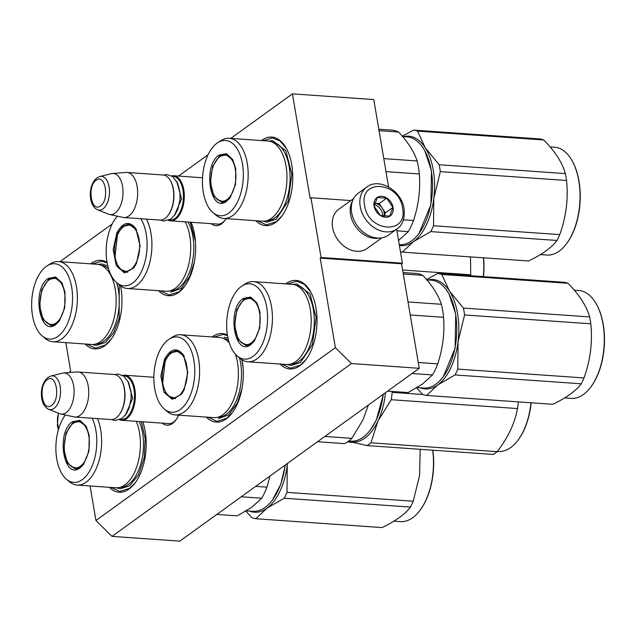 <?xml version="1.0" encoding="UTF-8"?>
<svg xmlns="http://www.w3.org/2000/svg" width="635" height="635" viewBox="0 0 635 635"><rect width="100%" height="100%" fill="white"/><g stroke="black" fill="none" stroke-linecap="round" stroke-linejoin="round"><path stroke-width="0.95" d="M230.727 138.406L292.441 93.861L310.118 198.374L310.952 197.763L321.056 257.485L320.215 258.088L335.367 347.67L95.925 520.502L90.083 485.973M59.936 261.683L112.244 223.925M178.53 176.078L208.058 154.765M65.842 342.646L70.668 371.205L69.834 371.808L69.953 372.499M226.052 218.623A24.297 13.089 94 0 1 224.679 220.686A24.297 13.089 94 0 1 221.44 223.949A24.297 13.089 94 0 1 211.241 223.663M178.625 415.163A24.297 13.089 94 0 1 175.752 420.179A24.297 13.089 94 0 1 172.506 423.442A24.297 13.089 94 0 1 162.314 423.156M285.647 283.885A44.371 23.908 94 0 1 286.012 283.615A44.371 23.908 94 0 1 310.594 291.711A44.371 23.908 94 0 1 305.824 359.767A44.371 23.908 94 0 1 299.903 365.728A44.371 23.908 94 0 1 280.027 364.038M212.106 336.963A44.371 23.908 94 0 1 212.344 336.796A44.371 23.908 94 0 1 227.441 334.978M242.062 359.847A44.371 23.908 94 0 1 232.148 412.948A44.371 23.908 94 0 1 226.227 418.909A44.371 23.908 94 0 1 206.232 417.1M142.788 421.783A44.371 23.908 94 0 1 135.033 483.044A44.371 23.908 94 0 1 129.111 489.006A44.371 23.908 94 0 1 109.236 487.315M261.406 140.557A44.371 23.908 94 0 1 261.771 140.287A44.371 23.908 94 0 1 286.353 148.384A44.371 23.908 94 0 1 281.583 216.44A44.371 23.908 94 0 1 275.661 222.401A44.371 23.908 94 0 1 255.786 220.71M191.056 222.242A44.371 23.908 94 0 1 184.468 286.544A44.371 23.908 94 0 1 178.546 292.505A44.371 23.908 94 0 1 158.552 290.695M90.614 263.835A44.371 23.908 94 0 1 90.98 263.565A44.371 23.908 94 0 1 107.037 262.271M120.555 285.885A44.371 23.908 94 0 1 110.792 339.717A44.371 23.908 94 0 1 104.87 345.678A44.371 23.908 94 0 1 84.995 343.987M95.925 520.502L112.006 536.385L179.8 541.139L419.251 368.308L401.574 263.795L320.215 258.088M335.367 347.67L351.449 363.553L112.006 536.385M351.449 363.553L419.251 368.308M321.056 257.485L402.407 263.192L401.574 263.795M396.653 229.172L402.407 263.192M310.952 197.763L350.822 200.565M292.441 93.861L373.793 99.568L388.572 186.936M225.123 220.067A22.685 12.224 94 0 1 222.544 222.552A22.685 12.224 94 0 1 217.4 224.187A22.685 12.224 94 0 1 216.281 224.012M176.197 419.56A22.685 12.224 94 0 1 173.609 422.045A22.685 12.224 94 0 1 168.473 423.68A22.685 12.224 94 0 1 167.354 423.505M213.868 337.09L223.012 334.439L227.544 335.613M232.418 412.591L226.782 418.211L216.916 421.354L207.97 417.219M184.729 286.179L179.094 291.806L169.227 294.95L160.282 290.814M92.361 263.962L101.648 261.215L107.14 262.858M111.054 339.36L105.418 344.98L95.552 348.131L86.741 344.114M306.094 359.41L300.458 365.03L290.592 368.173L281.773 364.165M287.393 284.004L296.688 281.265L304.356 284.329L310.793 292.068M263.152 140.676L272.447 137.938L280.114 141.002L286.552 148.741M281.845 216.083L276.217 221.702L266.351 224.846L257.532 220.837M135.295 482.687L129.659 488.307L119.801 491.458L110.982 487.442M122.618 375.42A22.59 12.168 94 0 1 124.73 375.229A22.59 12.168 94 0 1 135.35 393.875A22.59 12.168 94 0 1 126.682 418.663A22.59 12.168 -86 0 1 121.563 420.299A22.59 12.168 -86 0 1 119.507 419.814M123.293 375.833A21.939 11.819 94 0 1 134.414 393.176A21.939 11.819 94 0 1 126.04 418.028A21.939 11.819 -86 0 1 120.229 419.497M121.69 380.508A21.939 11.819 94 0 1 121.833 380.762A21.939 11.819 94 0 1 119.475 414.417A21.939 11.819 94 0 1 119.301 414.647M78.081 371.959L114.149 374.491A22.59 12.168 94 0 1 121.547 380.246A22.59 12.168 94 0 1 119.118 414.885A22.59 12.168 94 0 1 116.102 417.925A22.59 12.168 -86 0 1 110.99 419.552L74.922 417.028A22.59 12.168 -86 0 0 80.034 415.393A22.59 12.168 94 0 0 88.702 390.604A22.59 12.168 94 0 0 78.081 371.959A22.59 12.168 94 0 0 77.121 371.959L63.508 372.983A20.606 11.105 94 0 1 74.033 389.199A20.606 11.105 94 0 1 66.167 412.607A20.606 11.105 -86 0 1 60.635 413.972L73.97 416.885A22.59 12.168 -86 0 0 74.922 417.028M50.998 375.991L48.046 377.388C38.576 384.85 39.505 405.503 48.665 409.257A16.923 9.12 -86 0 0 54.038 408.392A16.923 9.12 -86 0 0 60.436 388.398A16.923 9.12 -86 0 0 50.998 375.991L62.468 373.158A20.606 11.105 94 0 1 63.508 372.983M48.665 409.257L59.627 413.663A20.606 11.105 -86 0 0 60.635 413.972M171.545 175.927A22.59 12.168 94 0 1 173.657 175.736A22.59 12.168 94 0 1 184.277 194.381A22.59 12.168 94 0 1 175.609 219.17A22.59 12.168 -86 0 1 170.498 220.805A22.59 12.168 -86 0 1 168.434 220.321M172.22 176.339A21.939 11.819 94 0 1 183.34 193.683A21.939 11.819 94 0 1 174.966 218.535A21.939 11.819 -86 0 1 169.156 220.004M170.617 181.015A21.939 11.819 94 0 1 170.759 181.269A21.939 11.819 94 0 1 168.402 214.924A21.939 11.819 94 0 1 168.227 215.154M127.008 172.466L163.076 174.99A22.59 12.168 94 0 1 170.474 180.753A22.59 12.168 94 0 1 168.045 215.392A22.59 12.168 94 0 1 165.036 218.432A22.59 12.168 -86 0 1 159.917 220.059L123.849 217.535A22.59 12.168 -86 0 0 128.968 215.9A22.59 12.168 94 0 0 137.628 191.103A22.59 12.168 94 0 0 127.008 172.466A22.59 12.168 94 0 0 126.055 172.466L112.435 173.49A20.606 11.105 94 0 1 122.96 189.706A20.606 11.105 94 0 1 115.094 213.114A20.606 11.105 -86 0 1 109.561 214.479L122.904 217.392A22.59 12.168 -86 0 0 123.849 217.535M99.925 176.49L96.972 177.895C87.503 185.357 88.44 206.01 97.599 209.764A16.923 9.12 -86 0 0 102.973 208.899A16.923 9.12 -86 0 0 109.363 188.905A16.923 9.12 -86 0 0 99.925 176.49L111.395 173.665A20.606 11.105 94 0 1 112.435 173.49M97.599 209.764L108.553 214.17A20.606 11.105 -86 0 0 109.561 214.479M366.792 187.047L358.251 193.215A25.813 19.836 54.2 0 0 351.663 212.622A25.813 19.836 54.2 0 0 377.396 238.03A25.813 19.836 54.2 0 0 388.469 235.077L397.01 228.91C402.606 225.211 404.955 218.496 404.066 208.772C401.764 190.929 379.365 177.133 366.792 187.047A25.813 19.836 54.2 0 0 360.204 206.462A25.813 19.836 54.2 0 0 375.039 228.211A25.813 19.836 54.2 0 0 397.01 228.91M402.558 208.105C399.169 181.221 358.854 178.395 364.593 205.438C367.975 232.323 408.289 235.148 402.558 208.105M393.065 207.439A11.295 8.676 54.2 0 0 381.81 196.318A11.295 8.676 54.2 0 0 374.078 206.105A11.295 8.676 54.2 0 0 385.342 217.226A11.295 8.676 54.2 0 0 393.065 207.439M392.906 207.47L386.699 198.183L377.301 197.525L374.118 206.161L380.333 215.448L389.723 216.106L392.906 207.47L385.429 212.868L379.222 203.581L374.642 203.263A9.684 7.437 54.2 0 1 382.326 208.224A9.684 7.437 54.2 0 1 384.175 212.781A9.684 7.437 54.2 0 1 384.096 216.321M386.699 198.183L379.222 203.581M384.159 216.329L385.429 212.868M374.285 204.653A9.684 7.437 -125.8 0 1 382.548 213.955A9.684 7.437 54.2 0 1 382.667 216.146M352.496 201.033A24.201 18.598 54.2 0 0 350.512 214.535A24.201 18.598 54.2 0 0 374.634 238.355A24.201 18.598 54.2 0 0 379.238 238.077M353.6 198.564L338.765 209.264A24.201 18.598 54.2 0 0 332.589 227.465A24.201 18.598 54.2 0 0 356.719 251.285A24.201 18.598 54.2 0 0 367.094 248.515L381.929 237.808M72.446 421.743L79.867 420.306L86.209 426.283L89.225 435.427L88.956 451.239L83.542 464.391L80.224 467.733C63.833 481.155 55.57 432.332 72.446 421.743M83.741 464.121L80.669 467.169L75.184 468.916L67.381 462.978L63.81 448.945L66.04 433.062L73.088 422.378L78.573 420.632L86.368 426.569M285.385 464.931L280.781 484.283L272.526 499.904M285.163 465.09A54.054 29.123 94 0 1 272.351 500.134A54.054 29.123 94 0 1 265.136 507.397A54.054 29.123 94 0 1 252.897 511.302L246.348 510.842M237.284 515.858A59.698 32.163 -86 0 1 236.744 515.834L216.805 514.429L237.284 515.858L251.857 507.206L261.723 498.221L241.252 496.784M270.065 475.988L266.946 487.148A59.698 32.163 94 0 1 261.723 498.221M255.699 486.354L266.946 487.148M65.302 414.996A37.751 20.344 -86 0 0 66.389 479.211L69.278 481.671A40.172 21.646 -86 0 0 77.049 485.061L115.832 487.783A40.172 21.646 -86 0 0 124.928 484.878A40.172 21.646 94 0 0 136.287 421.33M77.049 485.061A40.172 21.646 -86 0 0 86.146 482.163A40.172 21.646 94 0 0 97.504 418.608M66.389 479.211A37.751 20.344 -86 0 0 82.248 479.671A37.751 20.344 94 0 0 92.138 418.235M80.185 420.942L79.05 421.211M75.74 468.408L76.827 468.844M141.391 421.688L145.185 438.721L144.177 457.787L138.597 474.726L129.659 485.815L120.412 488.767L116.483 487.807M432.832 450.199A53.404 28.773 94 0 1 420.227 510.008A53.404 28.773 94 0 1 420.053 510.246M249.484 511.064A54.856 29.559 94 0 0 266.89 508.262L284.226 498.221A61.309 33.036 94 0 0 286.988 492.371L287.25 465.082A54.856 29.559 94 0 1 266.89 508.262L255.81 518.731A61.309 33.036 94 0 1 251.889 517.708L245.856 511.143M287.25 465.082A54.856 29.559 -86 0 0 287.441 463.447L287.25 465.082M286.988 492.371L413.218 501.229A61.309 33.036 94 0 1 410.456 507.079C405.122 514.199 395.645 521.041 382.04 527.59L255.81 518.731M420.187 449.318L419.592 475.48L413.218 501.229M347.353 441.992L352.544 442.357M284.226 498.221L410.456 507.079M432.665 450.191A54.054 29.123 94 0 1 419.878 510.484A54.054 29.123 94 0 1 400.423 521.645L393.875 521.192M73.192 423.354A23.146 12.47 94 0 1 74.478 422.553A23.146 12.47 94 0 1 88.995 437.245A23.146 12.47 94 0 1 80.431 466.193A23.146 12.47 -86 0 1 71.406 466.447A23.146 12.47 -86 0 1 64.302 445.127A23.146 12.47 -86 0 1 73.192 423.354M74.478 422.553L80.851 421.195A23.797 12.819 94 0 1 80.907 421.203M71.406 466.447L77.518 468.678A23.797 12.819 -86 0 0 77.573 468.678M164.505 359.331C170.688 348.353 177.03 346.924 183.539 355.028L187.785 372.404L184.134 389.842L181.523 394.24L172.204 399.336L163.941 392.073L160.861 376.071L164.505 359.331M181.721 393.978L173.172 398.764L166.632 394.748L162.512 384.81L165.306 359.767L170.442 352.719L176.554 350.488L184.348 356.41M383.445 394.152L376.293 420.068L370.507 429.752M383.23 394.303A54.054 29.123 94 0 1 376.007 420.426A54.054 29.123 94 0 1 370.332 429.99A54.054 29.123 94 0 1 350.877 441.15L348.742 441M324.834 436.459L351.83 438.348L362.918 419.981L368.395 405.011M317.532 441.73L344.527 443.619A59.698 32.163 -86 0 0 351.83 438.348M164.37 409.059A37.751 20.344 -86 0 0 189.23 397.772A37.751 20.344 94 0 0 191.945 352.56A37.751 20.344 94 0 0 169.283 339.066A37.751 20.344 94 0 0 159.409 351.401A37.751 20.344 -86 0 0 164.37 409.059L167.259 411.52A40.172 21.646 -86 0 0 175.038 414.909L213.812 417.632A40.172 21.646 -86 0 0 232.497 402.225A40.172 21.646 94 0 0 235.41 354.203M175.038 414.909A40.172 21.646 -86 0 0 193.715 399.51A40.172 21.646 94 0 0 198.35 357.926A40.172 21.646 94 0 0 180.657 334.756A40.172 21.646 94 0 0 172.482 337.034L169.283 339.066M178.165 350.79L177.03 351.06M173.72 398.264L174.808 398.693M180.657 334.756L219.432 337.479A40.172 21.646 94 0 1 229.33 342.979M242.006 388.461L237.379 402.955L228.703 414.845L218.392 418.608M224.107 337.145L228.021 338.09M241.887 359.743L243.118 367.983M531.162 402.788A53.404 28.773 94 0 1 518.216 439.857A53.404 28.773 94 0 1 518.033 440.095M370.927 442.809A61.309 33.036 94 0 1 367.07 445.587L493.3 454.438A61.309 33.036 94 0 0 497.149 451.66L370.927 442.809L377.952 421.037A54.856 29.559 94 0 1 349.488 441.579L367.07 445.587M391.811 391.446L392.168 392.359A61.309 33.036 94 0 1 391.247 399.709L517.477 408.559C514.834 423.212 508.063 437.578 497.149 451.66M385.493 392.676A54.856 29.559 94 0 1 377.952 421.037L391.247 399.709M392.168 392.359L422.918 394.518M518.335 401.884A61.309 33.036 94 0 1 517.477 408.559M348.401 441.254A54.856 29.559 -86 0 0 349.488 441.579L348.369 441.285M530.963 402.773A54.054 29.123 94 0 1 517.858 440.333A54.054 29.123 94 0 1 498.404 451.501L497.332 451.421M165.648 360.402A23.146 12.47 94 0 1 172.466 352.401A23.146 12.47 94 0 1 185.793 361.696A23.146 12.47 94 0 1 183.936 388.834A23.146 12.47 -86 0 1 169.386 396.296A23.146 12.47 -86 0 1 165.648 360.402M172.466 352.401L178.832 351.044A23.797 12.819 94 0 1 178.887 351.052M169.386 396.296L175.506 398.526A23.797 12.819 -86 0 0 175.562 398.534M243.237 298.466L250.658 297.029L257.008 302.998L260.025 312.15L259.747 327.962L254.333 341.114L251.016 344.448C234.625 357.878 226.37 309.047 243.237 298.466M254.532 340.844L251.46 343.892L245.975 345.638L238.181 339.701L234.601 325.668L236.831 309.777L243.88 299.101L249.364 297.355L257.159 303.284M449.088 294.203L455.724 314.142L455.136 348.115L443.317 376.626M426.807 279.876L431.252 280.186A54.054 29.123 94 0 1 448.953 293.957A54.054 29.123 94 0 1 455.517 313.857A54.054 29.123 94 0 1 443.143 376.857A54.054 29.123 94 0 1 435.928 384.119A54.054 29.123 94 0 1 423.688 388.025L417.147 387.564M410.226 314.968L443.571 317.309C444.738 333.042 442.793 348.567 437.737 363.863A59.698 32.163 94 0 1 432.514 374.944L422.648 383.929L408.083 392.581L387.604 391.144L407.535 392.549A59.698 32.163 -86 0 0 408.083 392.581M408.027 301.942L441.373 304.284A59.698 32.163 94 0 1 443.571 317.309M412.044 373.507L432.514 374.944M403.05 272.55L415.885 273.447A59.698 32.163 94 0 1 422.767 275.36C432.078 285.226 438.277 294.862 441.373 304.284M418.267 362.498L437.737 363.863M403.296 273.995L422.767 275.36M247.84 361.783L286.623 364.498A40.172 21.646 -86 0 0 295.719 361.601A40.172 21.646 94 0 0 311.134 317.5A40.172 21.646 94 0 0 292.243 284.345L253.468 281.63A40.172 21.646 94 0 1 272.359 314.785A40.172 21.646 94 0 1 256.945 358.878A40.172 21.646 -86 0 1 247.84 361.783A40.172 21.646 -86 0 1 240.07 358.394L237.18 355.933A37.751 20.344 -86 0 0 253.04 356.394A37.751 20.344 94 0 0 266.843 308.094A37.751 20.344 94 0 0 242.094 285.933L245.293 283.901A40.172 21.646 94 0 1 253.468 281.63M242.094 285.933A37.751 20.344 94 0 0 241.221 286.52A37.751 20.344 -86 0 0 226.782 320.865A37.751 20.344 -86 0 0 237.18 355.933M250.976 297.656L249.841 297.934M246.531 345.13L247.618 345.559M292.894 284.409L296.918 284.012L310.078 294.037L316.119 317.714L312.349 344.519L300.45 362.537L291.203 365.482L287.274 364.53M463.399 308.078A61.309 33.036 -86 0 1 464.042 311.475A61.309 33.036 -86 0 1 464.566 314.952L458.041 341.805A54.856 29.559 94 0 1 437.682 384.977L455.025 374.944A61.309 33.036 94 0 0 457.779 369.094L458.041 341.805A54.856 29.559 -86 0 0 457.565 313.674A54.856 29.559 -86 0 0 449.453 291.044L463.399 308.078L589.629 316.928C586.557 306.006 579.342 294.799 568 283.297A61.309 33.036 -86 0 0 564.078 282.273L437.848 273.423A61.309 33.036 -86 0 1 441.769 274.447L568 283.297M590.844 386.961A53.404 28.773 94 0 0 591.026 386.731A53.404 28.773 94 0 0 603.25 324.485A53.404 28.773 -86 0 0 596.765 304.816A53.404 28.773 -86 0 0 596.622 304.562M420.275 387.787A54.856 29.559 94 0 0 437.682 384.977L426.609 395.454A61.309 33.036 94 0 1 422.688 394.43L416.655 387.866M457.779 369.094L584.01 377.944A61.309 33.036 94 0 1 581.247 383.794C575.913 390.922 566.444 397.756 552.831 404.304L426.609 395.454M464.566 314.952L590.796 323.802C592.669 342.146 590.407 360.188 584.01 377.944M455.025 374.944L581.247 383.794M426.506 279.519L437.848 273.423M441.769 274.447L449.453 291.044A54.856 29.559 -86 0 0 427.839 279.948M589.629 316.928A61.309 33.036 -86 0 1 590.272 320.326A61.309 33.036 94 0 1 590.796 323.802M596.765 304.816L596.479 304.3A54.054 29.123 -86 0 1 603.044 324.207A54.054 29.123 94 0 1 590.669 387.199A54.054 29.123 94 0 1 571.214 398.367L564.666 397.907M596.479 304.3A54.054 29.123 -86 0 0 578.779 290.528L574.334 290.219M243.983 300.069A23.146 12.47 94 0 1 245.277 299.276A23.146 12.47 94 0 1 259.794 313.968A23.146 12.47 94 0 1 251.23 342.908A23.146 12.47 -86 0 1 242.197 343.17A23.146 12.47 -86 0 1 235.093 321.842A23.146 12.47 -86 0 1 243.983 300.069M245.277 299.276L251.643 297.918A23.797 12.819 94 0 1 251.698 297.918M242.197 343.17L248.309 345.4A23.797 12.819 -86 0 0 248.364 345.4M48.204 278.416L55.626 276.979L61.968 282.956L64.984 292.1L64.714 307.911L59.301 321.064L55.983 324.406C39.592 337.828 31.329 288.996 48.204 278.416M59.499 320.794L56.428 323.842L50.943 325.588L43.14 319.651L39.56 305.618L41.799 289.727L48.847 279.051L54.332 277.305L62.127 283.242M52.808 341.733L91.591 344.456A40.172 21.646 -86 0 0 100.687 341.551A40.172 21.646 94 0 0 116.102 297.458A40.172 21.646 94 0 0 97.211 264.303L58.428 261.58A40.172 21.646 94 0 1 77.319 294.735A40.172 21.646 94 0 1 61.905 338.836A40.172 21.646 -86 0 1 52.808 341.733A40.172 21.646 -86 0 1 45.037 338.344L42.148 335.883A37.751 20.344 -86 0 0 57.999 336.344A37.751 20.344 94 0 0 71.811 288.044A37.751 20.344 94 0 0 47.053 265.882L50.26 263.85A40.172 21.646 94 0 1 58.428 261.58M47.053 265.882A37.751 20.344 94 0 0 46.188 266.478A37.751 20.344 -86 0 0 31.75 300.815A37.751 20.344 -86 0 0 42.148 335.883M55.944 277.606L54.808 277.884M51.498 325.08L52.586 325.517M119.253 284.845L119.134 318.246L113.562 332.859L105.418 342.487L96.171 345.432L92.242 344.48M97.853 264.366L101.878 263.962L107.783 265.946M48.943 280.019A23.146 12.47 94 0 1 50.236 279.225A23.146 12.47 94 0 1 64.754 293.918A23.146 12.47 94 0 1 56.19 322.866A23.146 12.47 -86 0 1 47.157 323.12A23.146 12.47 -86 0 1 40.061 301.8A23.146 12.47 -86 0 1 48.943 280.019M50.236 279.225L56.602 277.868A23.797 12.819 94 0 1 56.658 277.876M47.157 323.12L53.276 325.35A23.797 12.819 -86 0 0 53.332 325.35M116.824 232.926C123.007 221.948 129.35 220.512 135.858 228.624L140.105 245.991L136.454 263.438L133.842 267.835L124.516 272.931L116.253 265.66L113.173 249.666L116.824 232.926M134.033 267.573L125.484 272.359L118.943 268.335L114.824 258.405L117.618 233.355L122.761 226.314L128.873 224.076L136.66 230.005M117.443 216.202A37.751 20.344 94 0 0 111.72 224.996A37.751 20.344 -86 0 0 116.689 282.654L119.578 285.115A40.172 21.646 -86 0 0 127.349 288.504L166.132 291.227A40.172 21.646 -86 0 0 184.809 275.82A40.172 21.646 94 0 0 185.198 221.829M127.349 288.504A40.172 21.646 -86 0 0 146.026 273.098A40.172 21.646 94 0 0 146.415 219.115M116.689 282.654A37.751 20.344 -86 0 0 141.549 271.367A37.751 20.344 94 0 0 140.803 218.718M130.485 224.377L129.342 224.655M126.032 271.851L127.127 272.288M194.326 262.049L189.698 276.55L181.023 288.433L170.712 292.203M190.357 222.194L195.437 241.578M483.608 257.826A53.404 28.773 94 0 1 483.449 276.614M402.63 270.026L470.71 274.804A61.309 33.036 94 0 1 470.622 275.717M470.511 256.905L470.71 274.804M426.133 279.09L427.117 279.154M483.425 257.81A54.054 29.123 94 0 1 483.259 276.606M117.967 233.998A23.146 12.47 94 0 1 124.777 225.996A23.146 12.47 94 0 1 138.112 235.291A23.146 12.47 94 0 1 136.255 262.43A23.146 12.47 -86 0 1 121.698 269.891A23.146 12.47 -86 0 1 117.967 233.998M124.777 225.996L131.151 224.639A23.797 12.819 94 0 1 131.207 224.647M121.698 269.891L127.818 272.121A23.797 12.819 -86 0 0 127.881 272.121M218.996 155.138L226.417 153.694L232.767 159.671L235.783 168.823L235.506 184.626L230.092 197.787L226.774 201.12C210.383 214.551 202.12 165.719 218.996 155.138M230.291 197.517L227.219 200.565L221.734 202.311L213.939 196.366L210.36 182.34L212.59 166.449L219.639 155.773L225.123 154.027L232.918 159.957M424.847 150.876L431.483 170.815L430.895 204.78L419.076 233.299M402.566 136.549L407.011 136.858A54.054 29.123 94 0 1 424.712 150.63A54.054 29.123 94 0 1 431.276 170.529A54.054 29.123 94 0 1 418.902 233.529A54.054 29.123 94 0 1 411.686 240.792A54.054 29.123 94 0 1 399.447 244.697L399.28 244.681M385.985 171.641L419.33 173.974C420.497 189.714 418.552 205.232 413.496 220.535A59.698 32.163 94 0 1 408.273 231.616L398.407 240.601M383.786 158.615L417.131 160.957A59.698 32.163 94 0 1 419.33 173.974M396.931 230.815L408.273 231.616M378.809 129.222L391.644 130.119A59.698 32.163 94 0 1 398.526 132.032C407.837 141.891 414.036 151.535 417.131 160.957M403.431 219.829L413.496 220.535M379.055 130.667L398.526 132.032M223.599 218.456L262.382 221.17A40.172 21.646 -86 0 0 271.478 218.273A40.172 21.646 94 0 0 286.893 174.173A40.172 21.646 94 0 0 268.002 141.018L229.219 138.303A40.172 21.646 94 0 1 248.11 171.458A40.172 21.646 94 0 1 232.704 215.551A40.172 21.646 -86 0 1 223.599 218.456A40.172 21.646 -86 0 1 215.829 215.067L212.939 212.606A37.751 20.344 -86 0 0 228.798 213.066A37.751 20.344 94 0 0 242.602 164.767A37.751 20.344 94 0 0 217.853 142.605L221.051 140.573A40.172 21.646 94 0 1 229.219 138.303M217.853 142.605A37.751 20.344 94 0 0 216.98 143.192A37.751 20.344 -86 0 0 202.541 177.538A37.751 20.344 -86 0 0 212.939 212.606M226.735 154.329L225.6 154.607M222.29 201.803L223.377 202.232M268.653 141.081L272.677 140.684L285.837 150.709L291.87 174.387L288.107 201.192L276.209 219.21L266.962 222.155L263.033 221.202M439.158 164.751A61.309 33.036 -86 0 1 439.801 168.148A61.309 33.036 -86 0 1 440.325 171.625L433.8 198.477A54.856 29.559 94 0 1 413.441 241.649L430.776 231.616A61.309 33.036 94 0 0 433.538 225.766L433.8 198.477A54.856 29.559 -86 0 0 433.316 170.347A54.856 29.559 -86 0 0 425.212 147.717L439.158 164.751L565.388 173.601C562.308 162.679 555.101 151.471 543.758 139.97A61.309 33.036 -86 0 0 539.837 138.946L413.607 130.096A61.309 33.036 -86 0 1 417.528 131.12L543.758 139.97M566.603 243.634A53.404 28.773 94 0 0 566.777 243.403A53.404 28.773 94 0 0 579.009 181.158A53.404 28.773 -86 0 0 572.524 161.488A53.404 28.773 -86 0 0 572.381 161.234M399.399 245.42A54.856 29.559 94 0 0 413.441 241.649L402.36 252.127A61.309 33.036 94 0 1 400.471 251.746M433.538 225.766L559.768 234.617A61.309 33.036 94 0 1 557.006 240.467C551.672 247.594 542.195 254.429 528.59 260.977L402.36 252.127M440.325 171.625L566.555 180.475C568.42 198.811 566.158 216.86 559.768 234.617M430.776 231.616L557.006 240.467M402.265 136.192L413.607 130.096M417.528 131.12L425.212 147.717A54.856 29.559 -86 0 0 403.598 136.62M565.388 173.601A61.309 33.036 -86 0 1 566.031 176.998A61.309 33.036 94 0 1 566.555 180.475M572.524 161.488L572.238 160.972A54.054 29.123 -86 0 1 578.803 180.88A54.054 29.123 94 0 1 566.428 243.872A54.054 29.123 94 0 1 546.973 255.04L540.425 254.579M572.238 160.972A54.054 29.123 -86 0 0 554.538 147.201L550.093 146.891M219.742 156.742A23.146 12.47 94 0 1 221.028 155.948A23.146 12.47 94 0 1 235.545 170.64A23.146 12.47 94 0 1 226.989 199.581A23.146 12.47 -86 0 1 217.956 199.834A23.146 12.47 -86 0 1 210.852 178.514A23.146 12.47 -86 0 1 219.742 156.742M221.028 155.948L227.401 154.591A23.797 12.819 94 0 1 227.457 154.591M217.956 199.834L224.068 202.073A23.797 12.819 -86 0 0 224.123 202.073M127.81 380.881L132.667 398.32L125.405 415.131M51.546 405.368C60.92 399.494 56.324 372.34 47.22 379.809C37.846 385.683 42.434 412.837 51.546 405.368M176.736 181.388L181.602 198.826L174.331 215.638M100.473 205.875C109.847 200.001 105.259 172.847 96.147 180.316C86.773 186.19 91.369 213.344 100.473 205.875M58.73 428.585A25.813 19.836 -125.8 0 1 57.801 424.736A25.813 19.836 -125.8 0 1 58.595 413.25M139.255 421.537A39.481 21.273 94 0 1 128.302 484.481A39.481 21.273 -86 0 1 119.92 487.355M223.425 338.471A39.481 21.273 94 0 1 228.552 340.312M239.49 357.894A39.481 21.273 94 0 1 235.704 402.042A39.481 21.273 -86 0 1 217.908 417.203M296.235 285.337A39.481 21.273 94 0 1 314.269 318.373A39.481 21.273 94 0 1 299.101 361.204A39.481 21.273 -86 0 1 290.711 364.077M101.203 265.287A39.481 21.273 94 0 1 108.553 268.803M116.657 282.631A39.481 21.273 94 0 1 104.061 341.154A39.481 21.273 -86 0 1 95.679 344.027M188.103 222.036A39.481 21.273 94 0 1 188.016 275.638A39.481 21.273 -86 0 1 170.22 290.798M271.994 142.01A39.481 21.273 94 0 1 290.02 175.046A39.481 21.273 94 0 1 274.86 217.869A39.481 21.273 -86 0 1 266.47 220.75M153.861 377.269L124.73 375.229M169.608 423.664L121.563 420.299M121.833 380.762L121.547 380.246M119.475 414.417L119.118 414.885M202.533 177.76L173.657 175.736M218.535 224.171L170.498 220.805M170.759 181.269L170.474 180.753M168.402 214.924L168.045 215.392M58.396 429.72L57.333 425.466L58.404 413.171M163.505 175.038L167.172 174.585L172.664 176.649L177.546 182.951L179.919 191.937L180.054 198.811L178.102 208.47L175.3 214.273L171.053 218.877L164.005 221.043L160.345 220.075M114.578 374.531L118.245 374.078L123.738 376.142L128.611 382.445L130.993 391.43L131.127 398.304L129.175 407.964L126.373 413.766L122.118 418.37L115.07 420.537L111.419 419.568M272.701 499.666L272.351 500.134M420.227 510.008L419.878 510.484M370.689 429.514L370.332 429.99M518.216 439.857L517.858 440.333M443.5 376.388L443.143 376.857M449.239 294.473L448.953 293.957M591.026 386.731L590.669 387.199M419.251 233.061L418.902 233.529M424.998 151.146L424.712 150.63M566.777 243.403L566.428 243.872"/></g></svg>
